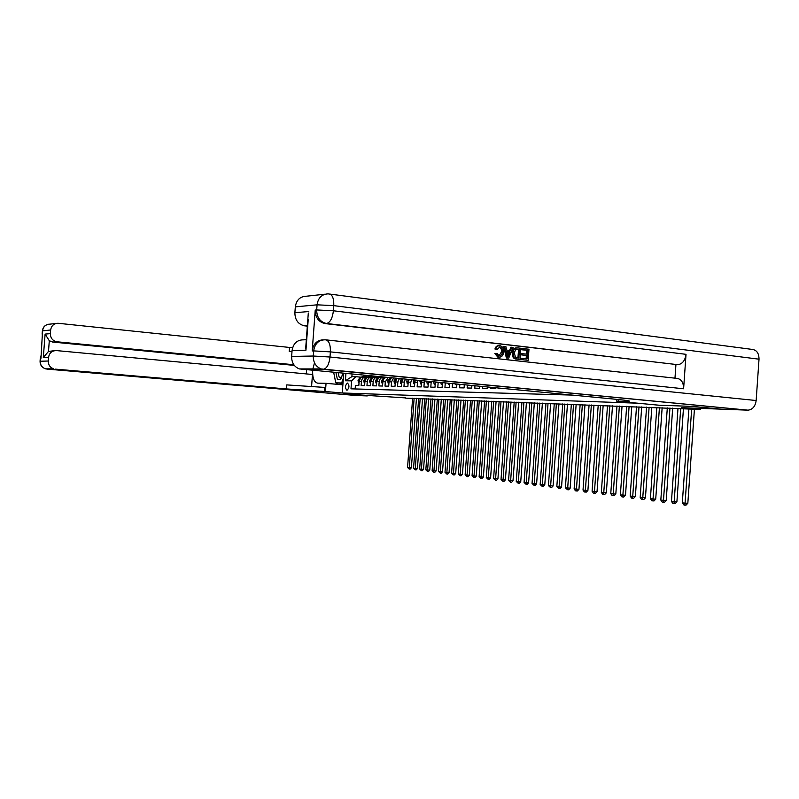 <?xml version="1.0" encoding="UTF-8"?>
<svg xmlns="http://www.w3.org/2000/svg" width="799" height="799" viewBox="0 0 799 799"><rect width="100%" height="100%" fill="white"/><g stroke="black" fill="none" stroke-linecap="round" stroke-linejoin="round"><path stroke-width="1.2" d="M346.936 390.302L346.976 390.302C349.423 387.905 349.592 385.488 347.465 383.061L347.445 383.061C344.988 385.458 344.818 387.865 346.936 390.302M343.72 373.373L342.282 392.978L359.77 394.486L343.979 393.917L405.662 397.912M721.397 409.158L681.357 407.68L700.453 409.468L700.523 408.399M342.282 392.978L637.312 403.175L658.696 405.193L692.114 406.391L721.397 409.178M355.146 388.953L355.405 385.398L358.831 385.478L359.141 381.313L361.448 381.353C361.887 378.596 363.315 377.198 365.722 377.148L366.971 377.268M361.448 381.353L361.138 385.527L364.624 385.607L364.923 381.413L367.27 381.453C367.72 378.676 369.148 377.268 371.575 377.218L372.833 377.338M367.27 381.453L366.961 385.667L370.496 385.747L370.806 381.513L373.183 381.552C373.632 378.756 375.081 377.338 377.518 377.288L378.776 377.408M373.183 381.552L372.873 385.797L376.469 385.887L376.788 381.622L379.205 381.662C379.655 378.846 381.103 377.408 383.55 377.358L384.828 377.478M379.205 381.662L378.886 385.937L382.541 386.027L382.861 381.722L385.318 381.772L388.214 377.607M385.318 381.772L384.998 386.087L388.723 386.167L389.033 381.832L391.54 381.882L393.587 378.117M391.54 381.882L391.22 386.227L394.996 386.317L395.315 381.942L397.862 381.992L399.34 378.666M397.862 381.992L397.542 386.376L401.378 386.466L401.707 382.052L404.284 382.102L405.343 379.235M404.284 382.102L403.964 386.526L407.87 386.616L408.199 382.172L410.826 382.212L411.555 379.825M410.826 382.212L410.506 386.676L414.481 386.776L414.801 382.282L417.478 382.331L417.947 380.434M417.478 382.331L417.148 386.836L421.193 386.926L421.522 382.401L424.249 382.451L424.519 381.063M424.249 382.451L423.919 386.996L428.034 387.086L428.364 382.521L431.14 382.571L431.26 381.702M431.14 382.571L430.801 387.155L434.996 387.245L435.325 382.641L438.182 382.361M438.142 382.691L437.812 387.315L442.077 387.415L442.506 382.771M445.263 383.031L444.943 387.485L449.288 387.585L449.587 383.44M452.484 383.72L452.204 387.655L456.619 387.755L456.888 384.139M459.844 384.419L459.595 387.825L464.099 387.924L464.319 384.848L463.12 384.728M467.335 385.138L467.125 387.994L471.71 388.104L471.889 385.567M474.966 385.857L474.796 388.174L479.47 388.284L479.61 386.307M482.736 386.596L482.606 388.364L487.37 388.474L487.47 387.046M490.656 387.355L490.566 388.544L495.42 388.664L495.48 387.815M498.726 388.124L498.676 388.733L503.64 388.594M700.453 409.468L405.652 398.142M352.069 374.162L351.89 376.649L355.855 376.689L351.58 380.873L350.991 388.833L571.894 395.086M351.58 380.873L345.398 380.763L345.927 373.582M355.855 376.689L361.208 377.198M435.395 382.092L435.325 382.641M428.544 381.443L428.364 382.521M421.872 380.803L421.522 382.401M415.37 380.184L414.801 382.282M409.048 379.585L408.199 382.172M402.916 379.006L401.707 382.052M397.003 378.436L395.315 381.942M391.37 377.907L389.033 381.832M386.346 377.428C384.339 377.917 383.17 379.355 382.861 381.722M382.981 377.348L381.123 377.328C378.686 377.378 377.238 378.806 376.788 381.622M376.948 377.278L375.131 377.258C372.694 377.308 371.255 378.726 370.806 381.513M371.006 377.208L369.218 377.188C366.801 377.238 365.373 378.646 364.923 381.413M365.163 377.138L363.415 377.118C361.008 377.168 359.58 378.566 359.141 381.313M345.398 380.763L351.89 376.649M688.918 408.718L682.316 502.831L685.063 503.19L687.829 503.3L694.421 409.218M691.674 408.958L684.933 505.078L683.834 504.928L682.316 502.831M687.829 503.3L686.031 505.118L684.933 505.078M335.95 372.634L337.248 378.756C338.426 380.154 339.705 380.064 341.053 378.466L342.931 373.293M338.187 372.843L339.086 376.908L340.264 377.587L341.692 376.709L342.771 374.302M342.991 383.27L335.79 382.851L333.692 372.414M343.37 378.127L341.632 382.971L335.79 382.851M343.011 383.091L341.632 382.971M499.075 355.905L501.422 351.88C501.722 349.343 500.933 347.725 499.065 347.026M497.098 349.503L495.839 348.993C496.519 346.666 497.847 345.558 499.824 345.677L499.944 345.687C502.631 346.386 503.849 348.494 503.6 351.999C503.29 355.435 501.762 357.163 499.015 357.203L495.74 353.548L497.048 353.348L499.175 355.915C501.153 355.795 502.201 354.446 502.321 351.86C502.621 349.253 501.792 347.625 499.844 346.986L497.098 349.503L494.941 349.013C495.6 346.726 496.898 345.617 498.836 345.687M498.117 357.213L499.015 357.203L497.867 357.183L494.841 353.558L497.048 353.348M509.622 350.431L510.841 347.225L513.098 347.365L508.723 358.132L507.295 357.972L504.519 346.367L505.867 346.516L506.646 350.092L510.481 350.531L511.75 347.205M508.723 358.132L506.386 357.992L503.61 346.386L504.519 346.367M521.507 349.762L521.597 348.474L528.978 349.213L528.189 360.289L521.028 359.61L521.118 358.322L527.03 358.871L527.28 355.455L521.707 354.946L521.797 353.667L527.37 354.177L527.64 350.342L521.507 349.762L522.416 349.742L522.516 348.454M526.122 358.771L526.361 355.475M526.461 354.077L526.731 350.362M326.202 339.885L676.823 378.366C681.317 379.026 683.574 382.501 683.604 388.773L686.021 354.327C685.113 360.579 682.386 364.034 677.822 364.694L324.803 323.545C318.511 321.917 315.315 317.423 315.235 310.062L312.209 350.941C313.308 343.93 316.963 340.214 323.196 339.805M675.924 364.694L674.975 378.167M520.009 359.38L515.385 358.711L514.147 357.772L513.068 353.048C513.328 349.483 514.836 347.765 517.612 347.885L520.808 348.254L520.009 359.38L515.415 358.971L513.238 357.782L512.159 353.068C512.369 349.692 513.777 347.964 516.384 347.875M329.977 294.092L752.099 349.393C756.663 349.972 758.97 353.228 759.02 359.18L756.154 400.519C755.305 406.371 752.598 409.587 748.034 410.167L721.767 409.188L692.473 406.401L658.805 405.193L616.778 401.238L627.565 401.418C632.239 401.208 628.214 400.479 615.48 399.23L299.305 368.918C294.142 366.791 291.585 362.636 291.645 356.434L313.278 356.024L313.657 350.901L312.209 350.941M616.908 399.37L616.778 401.238M308.214 319.47L305.947 350.192L292.074 350.581L291.645 356.434M292.074 350.581C293.263 343.43 297.078 339.855 303.51 339.835L306.327 339.705M307.335 326.142L304.229 325.782C298.087 324.184 294.971 319.84 294.881 312.719L308.804 311.53M315.235 310.062L316.684 309.942L317.063 304.818L295.32 306.876L294.881 312.719M295.32 306.876C296.349 300.184 299.865 296.649 305.867 296.269L325.153 294.172M759.02 359.18L333.782 305.637L333.403 310.771L316.684 309.942C316.774 317.313 319.97 321.817 326.272 323.455L677.822 364.694L325.103 323.585M305.947 350.192L306.007 344.049M527.64 350.342L522.416 349.742M527.28 355.455L521.707 354.946M522.626 354.936L522.716 353.647M528.189 360.289L521.028 359.61M521.947 359.6L522.037 358.312M519.46 349.393L515.455 349.732L514.336 353.218L515.575 357.363L518.841 357.962L519.46 349.393L516.494 349.183M513.068 353.048L512.159 353.068M514.147 357.772L513.238 357.782M515.385 358.711L514.476 358.721M517.942 357.862L518.541 349.413M517.622 349.183L516.703 349.203M508.863 354.766L510.012 351.77L506.936 351.42L508.104 356.763L508.863 354.766L507.964 354.776L509.103 351.79L506.966 351.55M507.295 357.972L506.386 357.992M510.012 351.77L509.103 351.79M499.844 346.986L499.175 346.996M502.321 351.86L501.422 351.88M495.74 353.548L494.841 353.558M495.839 348.993L494.941 349.013M40.06 361.248L48.28 361.018C48.26 364.903 50.057 367.51 53.663 368.848L45.523 368.838C41.977 367.54 40.21 364.983 40.23 361.178L40.979 358.122L42.567 330.746C43.246 326.631 45.643 324.434 49.758 324.154L56.12 323.465M294.342 365.413L52.604 342.052M46.801 369.088L355.994 395.505L367.29 395.924L343.81 393.907L359.71 394.476L325.443 391.53L286.451 388.933L55.071 369.108M314.496 362.796L312.769 369.348M312.659 370.416C312.419 378.037 314.077 382.282 317.642 383.14L326.052 383.32L325.443 391.53M306.596 369.837L306.297 373.902M311.56 386.756L312.469 374.481L56.489 350.591C52.005 350.631 49.358 352.878 48.559 357.363L43.306 357.503L45.104 334.092L49.298 340.744L48.489 351.43L54.512 350.681M45.104 334.092L50.377 333.642L50.657 329.977L42.377 330.896M50.377 333.642C50.457 338.097 52.644 340.803 56.929 341.782L52.864 342.082L49.298 340.744M293.842 364.743L57.158 341.802M289.228 351.48L291.995 351.76L289.228 351.48L289.528 347.445L57.967 323.265C53.793 323.545 51.346 325.782 50.657 329.977M342.881 384.828L326.052 383.32M48.28 361.018L48.559 357.363M292.604 347.755L289.528 347.445M324.524 391.5L324.823 387.425L286.751 384.898L286.451 388.933M48.489 351.43L43.306 357.503M337.548 384.349L336.269 382.891M335.47 381.323L334.342 375.87M336.559 382.921L342.981 383.4M677.991 408.299L671.46 501.432L676.893 501.902L683.455 408.509M680.708 408.409L674.026 503.65L672.948 503.51L671.46 501.432M676.893 501.902L675.125 503.7L674.026 503.65M667.305 407.899L660.823 500.064L666.196 500.524L672.688 408.099M669.952 407.999L663.35 502.261L662.291 502.122L660.823 500.064M666.196 500.524L664.448 502.301L663.35 502.261M656.828 407.5L650.396 498.726L655.709 499.175L662.151 407.7M659.425 407.6L652.893 500.893L651.854 500.753L650.396 498.726M655.709 499.175L653.981 500.943L652.893 500.893M646.561 407.1L640.189 497.407L645.432 497.857L651.814 407.3M649.108 407.2L642.646 499.555L641.627 499.425L640.189 497.407M645.432 497.857L643.724 499.605L642.646 499.555M636.503 406.721L630.181 496.119L635.365 496.559L641.697 406.921M639 406.821L632.598 498.246L631.61 498.117L630.181 496.119M635.365 496.559L633.677 498.286L632.598 498.246M626.646 406.341L620.384 494.861L625.497 495.29L631.769 406.541M629.093 406.441L622.761 496.958L621.782 496.828L620.384 494.861M625.497 495.29L623.829 497.008L622.761 496.958M616.978 405.972L610.766 493.622L615.819 494.052L622.041 406.172M619.375 406.072L613.103 495.7L612.154 495.57L610.766 493.622M615.819 494.052L614.171 495.75L613.103 495.7M607.5 405.612L601.337 492.414L606.341 492.833L612.503 405.802M609.847 405.702L603.644 494.461L602.706 494.341L601.337 492.414M606.341 492.833L604.713 494.511L603.644 494.461M598.201 405.263L592.089 491.215L597.033 491.635L603.155 405.453M600.508 405.343L594.366 493.253L593.447 493.133L592.089 491.215M597.033 491.635L595.425 493.303L594.366 493.253M589.083 404.913L583.02 490.047L587.904 490.466L593.977 405.103M591.34 404.993L585.268 492.064L584.359 491.944L583.02 490.047M587.904 490.466L586.316 492.114L585.268 492.064M580.134 404.574L574.121 488.908L578.955 489.308L584.968 404.753M582.351 404.654L576.329 490.896L575.45 490.786L574.121 488.908M578.955 489.308L577.377 490.946L576.329 490.896M571.345 404.234L565.392 487.78L570.166 488.179L576.139 404.414M573.532 404.314L567.57 489.757L565.392 487.78M570.166 488.179L568.608 489.807L567.57 489.757M562.736 403.904L556.823 486.681L561.547 487.08L567.47 404.084M564.873 403.984L558.97 488.628L556.823 486.681M561.547 487.08L560.009 488.678L558.97 488.628M554.276 403.585L548.414 485.592L553.088 485.992L558.95 403.765M556.374 403.665L550.521 487.53L548.414 485.592M553.088 485.992L551.56 487.58L550.521 487.53M545.967 403.265L540.154 484.534L544.778 484.923L550.601 403.445M548.024 403.345L542.241 486.451L540.154 484.534M544.778 484.923L543.26 486.491L542.241 486.451M537.807 402.956L532.044 483.485L536.608 483.874L542.391 403.125M539.834 403.036L534.102 485.383L532.044 483.485M536.608 483.874L535.12 485.432L534.102 485.383M529.797 402.646L524.074 482.466L528.598 482.846L534.331 402.826M531.784 402.726L526.102 484.344L524.074 482.466M528.598 482.846L527.12 484.394L526.102 484.344M521.927 402.346L516.254 481.457L520.728 481.827L526.411 402.516M523.884 402.426L518.251 483.315L516.254 481.457M520.728 481.827L519.26 483.365L518.251 483.315M455.55 384.009L456.848 384.609M514.196 402.057L508.563 480.469L512.998 480.838L518.641 402.227M516.114 402.127L510.541 482.306L508.563 480.469M512.998 480.838L511.55 482.356L510.541 482.306M455.67 384.589L456.848 384.699M448.139 383.31L448.379 384.449L449.507 384.469M506.606 401.767L501.013 479.49L505.397 479.859L511 401.937M508.484 401.837L502.961 481.318L501.013 479.49M505.397 479.859L503.959 481.368L502.961 481.318M448.379 384.449L449.507 384.549M440.868 382.611L441.218 384.309L442.296 384.329M499.135 401.478L493.582 478.541L497.927 478.901L503.49 401.647M500.993 401.547L495.51 480.349L493.582 478.541M497.927 478.901L496.509 480.399L495.51 480.349M441.218 384.309L442.296 384.409M433.717 381.932L434.177 384.169L435.215 384.189M491.794 401.198L486.291 477.602L490.586 477.962L496.099 401.368M493.622 401.268L488.189 479.39L486.291 477.602M490.586 477.962L489.178 479.44L488.189 479.39M434.177 384.169L435.205 384.269M428.254 384.049L427.255 384.039L426.786 381.273M484.584 400.928L479.12 476.673L483.375 477.033L488.848 401.088M486.371 400.998L480.988 478.451L479.12 476.673M483.375 477.033L481.977 478.501L480.988 478.451M427.255 384.039L428.254 384.129M421.413 383.919L420.464 383.9L420.124 380.644M421.393 380.763L421.682 381.263M477.492 400.659L472.069 475.765L476.274 476.114L481.717 400.818M479.25 400.718L473.917 477.532L472.069 475.765M476.274 476.114L474.896 477.572L473.917 477.532M420.464 383.9L421.413 383.989M414.691 383.79L413.782 383.77L413.652 380.024M414.871 380.144L414.981 381.163M470.521 400.389L465.128 474.876L469.303 475.225L474.696 400.549M472.249 400.459L466.956 476.623L465.128 474.876M469.303 475.225L467.934 476.673L466.956 476.623M413.782 383.77L414.691 383.86M408.089 383.66L407.22 383.64L406.741 381.213L407.39 379.425M408.569 379.545L408.369 381.053M463.66 400.129L458.316 473.997L462.441 474.336L467.795 400.289M465.358 400.189L460.114 475.725L458.316 473.997M462.441 474.336L461.093 475.775L460.114 475.725M407.22 383.64L408.089 383.73M401.597 383.54L400.758 383.52L400.299 381.103L401.388 378.856M402.506 378.966L401.887 380.943M456.908 399.87L451.605 473.138L455.69 473.477L461.013 400.029M458.586 399.929L453.383 474.846L451.605 473.138M455.69 473.477L454.351 474.896L453.383 474.846M400.758 383.52L401.587 383.6M395.205 383.41L394.406 383.4L393.957 381.003L395.755 378.327M396.783 378.416L395.345 380.134L395.555 380.843M450.276 399.62L445.003 472.289L449.058 472.618L454.331 399.77M451.924 399.68L446.771 473.987L445.003 472.289M449.058 472.618L447.73 474.037L446.771 473.987M394.406 383.4L395.205 383.47M388.933 383.29L388.164 383.27L387.725 380.903L390.421 377.817M391.13 378.047L389.093 380.044L389.233 380.733M443.745 399.37L438.511 471.45L442.526 471.78L447.77 399.52M445.363 399.43L440.249 473.138L438.511 471.45M442.526 471.78L441.218 473.178L440.249 473.138M388.164 383.27L388.923 383.34M382.751 383.17L382.032 383.15L381.592 380.803L383.25 378.217L385.168 377.318M384.878 378.017L382.941 379.944L383.14 380.644M437.323 399.12L432.129 470.631L436.104 470.961L441.308 399.27M438.911 399.18L433.847 472.299L432.129 470.631M436.104 470.961L434.796 472.349L433.847 472.299M382.032 383.15L382.751 383.22M382.012 377.338L382.581 377.068M376.679 383.051L375.989 383.041L375.56 380.704L377.208 378.147L380.014 376.818M380.883 377.308L381.602 376.978M380.983 376.918L379.885 377.428M378.736 377.977L376.978 380.524M430.991 398.881L425.837 469.822L429.772 470.142L434.946 399.031M432.569 398.941L427.535 471.47L425.837 469.822M429.772 470.142L428.484 471.52L427.535 471.47M375.989 383.041L376.679 383.101M376.009 377.268L377.468 376.579M370.706 382.931L370.047 382.921L369.627 380.604L371.265 378.067L374.941 376.339M374.901 377.238L376.499 376.489M375.9 376.429L373.952 377.348M372.704 377.937L371.006 380.414M424.768 398.641L419.655 469.023L423.55 469.343L428.683 398.791M426.316 398.701L421.333 470.661L419.655 469.023M423.55 469.343L422.272 470.711L421.333 470.661M370.047 382.921L370.696 382.981M370.107 377.198L372.434 376.099M364.823 382.821L364.194 382.811L363.785 380.504L365.413 377.997L369.947 375.87M369.018 377.178L371.485 376.009M370.896 375.959L368.099 377.268M366.771 377.887L365.123 380.304M418.646 398.411L413.562 468.234L417.428 468.554L422.521 398.561M420.164 398.471L415.22 469.862L413.562 468.234M417.428 468.554L416.159 469.912L415.22 469.862M364.194 382.811L364.823 382.861M364.294 377.128L367.49 375.63M359.041 382.711L358.441 382.691L358.042 380.414L359.66 377.917L365.053 375.4M363.225 377.108L366.561 375.54M365.972 375.49L362.347 377.188M360.928 377.847L359.34 380.194M412.614 398.182L407.56 467.465L411.395 467.785L416.449 398.321M414.112 398.232L409.208 469.083L407.56 467.465M411.395 467.785L410.137 469.133L409.208 469.083M358.441 382.691L359.031 382.751M618.776 399.56L618.656 401.298M324.803 323.545L326.591 323.485C330.217 322.486 332.484 318.252 333.403 310.771L686.021 354.327M683.604 388.773L330.377 351.88L329.997 357.023L756.154 400.519M747.764 410.167L323.186 369.358L301.333 369.338M307.365 325.642L304.549 325.822M325.363 339.795C318.781 339.815 314.876 343.52 313.657 350.901L330.377 351.88C330.556 344.409 328.878 340.374 325.363 339.795M323.186 369.358L323.385 369.348C326.911 368.419 329.118 364.314 329.997 357.023L313.278 356.024C313.218 362.426 315.825 366.731 321.118 368.928L323.186 369.358M327.86 293.882C321.727 294.262 318.122 297.907 317.063 304.818L333.782 305.637C333.962 298.277 332.314 294.382 328.828 293.942L327.86 293.882M516.953 359.051L516.044 359.061M42.627 336.519L42.157 333.812L42.597 336.918M42.147 333.932L42.387 330.766C42.916 327.151 44.994 324.963 48.609 324.224M41.208 355.136L40.29 358.142L41.178 355.495M53.663 368.848L45.523 368.838C41.878 367.54 40.06 364.993 40.06 361.178L40.29 358.212M426.766 381.592L428.504 381.622M419.984 381.483L421.662 381.513M413.313 381.373L414.941 381.403M406.751 381.273L408.329 381.293M400.309 381.163L401.837 381.193M393.967 381.063L395.445 381.083M395.635 378.376L396.484 378.386M387.735 380.953L389.163 380.983M389.393 378.297L390.571 378.317M381.602 380.853L382.991 380.883M383.25 378.217L384.409 378.237M375.57 380.763L376.908 380.783M377.208 378.147L378.346 378.157M369.637 380.664L370.936 380.684M371.265 378.067L372.384 378.087M363.795 380.564L365.053 380.584M365.413 377.997L366.521 378.007M358.052 380.474L359.27 380.494M359.66 377.917L360.748 377.937M341.692 376.709L341.053 378.466M627.615 400.639L627.565 401.418M307.375 325.583L304.229 325.782M748.034 410.167L321.118 368.928L299.305 368.918M305.657 348.793L308.304 312.998M515.415 358.971L516.324 358.961M497.867 357.183L498.766 357.173M56.929 341.782L52.644 342.052"/></g></svg>

